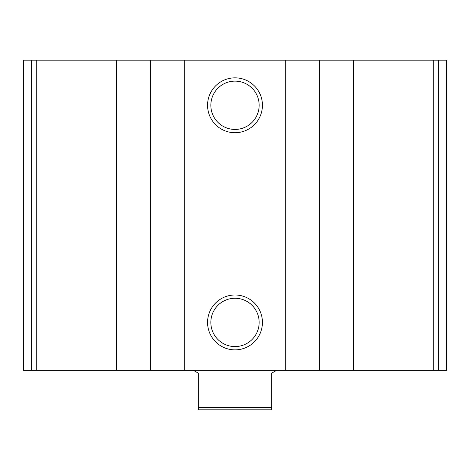 <?xml version="1.0" encoding="UTF-8"?>
<svg xmlns="http://www.w3.org/2000/svg" width="470" height="470" viewBox="0 0 470 470"><rect width="100%" height="100%" fill="white"/><g stroke="black" fill="none" stroke-linecap="round" stroke-linejoin="round"><path stroke-width="0.7" d="M31.367 370.36L446.5 370.36L446.5 60.16L23.5 60.16L23.5 370.36L31.367 370.36L31.367 60.16M235 77.85A27.43 27.43 0 0 1 258.759 118.998A27.43 27.43 0 0 1 211.242 118.998A27.43 27.43 0 0 1 235 77.85M235 294.99A27.43 27.43 0 0 1 258.759 336.138A27.43 27.43 0 0 1 211.242 336.138A27.43 27.43 0 0 1 235 294.99M235 298.262A24.158 24.158 0 0 1 255.921 334.499A24.158 24.158 0 0 1 214.079 334.499A24.158 24.158 0 0 1 235 298.262M235 81.122A24.158 24.158 0 0 1 255.921 117.359A24.158 24.158 0 0 1 214.079 117.359A24.158 24.158 0 0 1 235 81.122M271.66 407.584L198.34 407.584L198.34 409.84L271.66 409.84L271.66 373.18L276.542 370.36M198.34 407.584L198.34 373.18L193.458 370.36M438.633 370.36L438.633 60.16M433.281 370.36L433.281 60.16M353.569 370.36L353.569 60.16M319.665 370.36L319.665 60.16M285.76 370.36L285.76 60.16M184.24 370.36L184.24 60.16M150.335 370.36L150.335 60.16M116.431 370.36L116.431 60.16M36.719 370.36L36.719 60.16"/></g></svg>
